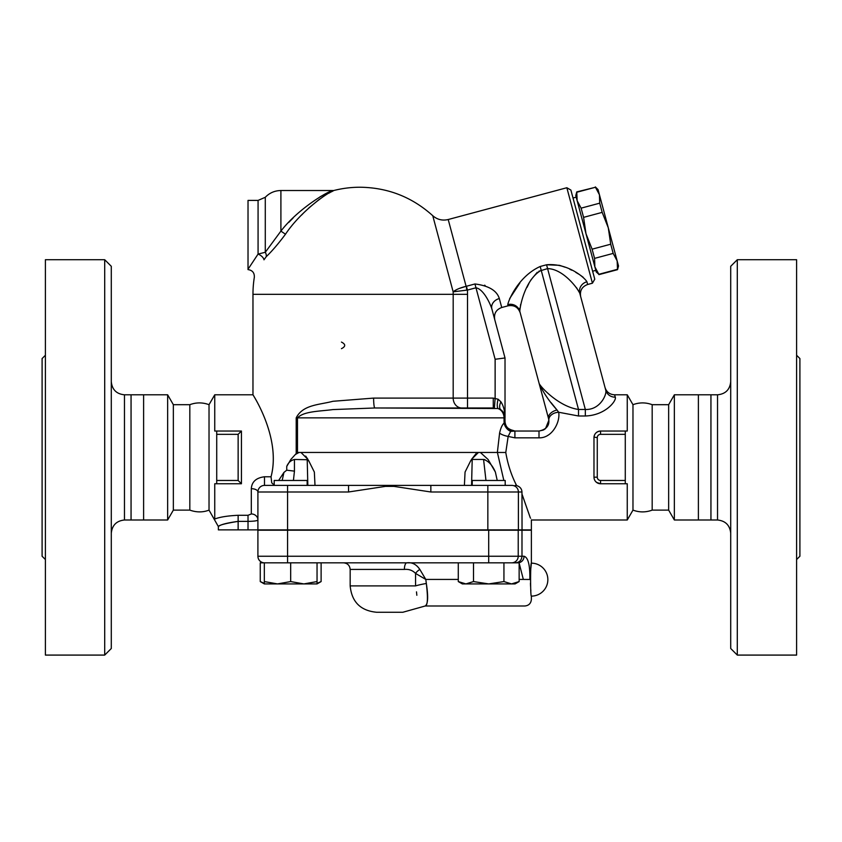 <?xml version="1.0" encoding="UTF-8"?>
<svg xmlns="http://www.w3.org/2000/svg" width="842" height="842" viewBox="0 0 842 842"><rect width="100%" height="100%" fill="white"/><g stroke="black" fill="none" stroke-linecap="round" stroke-linejoin="round"><path stroke-width="1.26" d="M45.394 355.261L42.1 358.555L42.1 556.246L45.394 559.541M45.394 655.087L45.394 259.715L104.703 259.715L104.703 655.087L45.394 655.087M104.703 655.087L111.291 648.498L111.291 266.304L104.703 259.715M111.291 533.175C112.133 525.229 116.522 520.84 124.469 519.998L131.057 519.998L131.057 394.803L124.469 394.803C116.47 394.014 112.07 389.625 111.291 381.615M131.057 519.998L143.614 519.998L143.614 394.803L131.057 394.803M143.614 519.998L167.642 519.998L167.642 394.803L143.614 394.803M167.642 519.998L173.347 510.115L173.347 404.686L167.642 394.803M173.347 510.115L189.818 510.115L189.818 404.686L173.347 404.686M189.818 404.686C196.228 402.318 202.638 402.318 209.026 404.686L209.026 510.115L218.373 526.587L218.373 529.881L531.376 529.881L531.376 519.998L627.258 519.998L627.258 483.761L625.28 483.761L625.28 431.041L627.258 431.041L627.258 394.803L614.565 394.803C609.734 394.509 606.556 392.067 605.019 387.478L605.019 387.478M189.818 510.115C196.565 512.473 202.964 512.473 209.026 510.115M307.162 485.402L307.162 480.466L274.208 480.466L274.208 485.402L287.564 485.402L287.564 491.991L348.546 491.991L348.546 485.402L264.493 485.402A6.589 6.589 0 0 0 257.905 491.991A6.589 3.294 0 0 0 251.316 488.697L251.316 513.957L248.022 515.283L238.139 515.283C227.603 515.799 219.804 517.051 214.742 519.03C215.384 521.482 215.384 521.482 214.742 519.03C215.384 521.482 215.384 521.482 214.742 519.03L214.742 483.761L241.433 483.761L238.139 480.466L216.72 480.466L216.72 483.761M209.026 404.686L214.742 394.803L214.742 431.041L216.72 431.041L216.72 480.466M248.022 529.881L248.022 515.283L238.139 515.283L238.139 521.377C225.445 523.419 218.867 525.145 218.425 526.566C220.215 524.661 226.782 522.935 238.139 521.377L248.022 521.377C254.231 521.282 257.526 520.798 257.905 519.914A6.589 5.957 180 0 0 251.316 513.957M264.493 485.402L264.493 476.772C256.157 477.824 251.758 481.792 251.316 488.697L251.316 488.686M264.493 476.772L271.04 476.772C281.754 436.314 250.6 391.404 253.021 394.887C253.821 396.172 281.239 438.787 271.04 476.772L271.734 482.813L274.208 485.16M458.28 579.433L425.789 579.433L419.863 569.476C416.39 564.34 412.043 562.13 406.823 562.835A6.589 2.442 -90 0 0 404.381 569.424C408.854 569.003 412.58 570.329 415.548 573.413L425.789 579.433L426.336 583.485C428.378 596.673 428.01 604.156 425.221 605.935C427.704 605.661 428.073 598.178 426.336 583.485A16.472 2.379 -9.7 0 0 415.559 585.895L350.167 585.895C351.724 601.904 360.513 610.692 376.521 612.25L402.876 612.25L425.178 605.998L524.787 605.998C528.787 605.608 530.986 603.409 531.376 599.409L531.376 596.115A16.472 16.472 0 0 0 547.847 579.633A16.472 16.472 0 0 0 531.376 563.161C530.334 562.151 530.334 597.125 531.376 596.115C530.334 597.125 530.334 562.151 531.376 563.161L531.376 530.218L257.905 530.218L257.905 556.246A6.589 6.589 0 0 0 264.493 562.835A6.589 6.589 0 0 1 257.905 556.246L287.564 556.246L287.564 562.835M278.628 480.466L283.943 472.404L286.743 470.194L283.943 472.404L282.165 480.466M308.519 460.385L314.35 472.067L315.003 485.402L307.835 485.402L307.204 459.458L309.14 461.479M287.564 529.881L287.564 491.991L257.905 491.991L257.905 529.881M293.426 480.466L294.447 471.131L294.447 459.458C290.785 460.395 288.227 462.721 286.743 466.426L290.795 459.532M305.688 456.09L307.972 459.458L300.983 452.459L299.036 452.459L295.7 454.312L296.205 453.543L290.848 459.458M373.616 398.098L332.916 401.287C319.402 404.907 302.931 404.518 296.205 417.864C302.931 404.518 319.402 404.907 332.916 401.287L373.616 398.098A9.883 1.252 -90 0 0 374.869 407.981L493.265 407.981L467.52 407.981L467.52 398.098L373.616 398.098M264.325 562.835L264.325 581.569L277.502 583.916L264.325 583.916L260.252 581.569L260.252 562.835L290.679 562.835L290.679 581.569L303.867 583.916L277.502 583.916L290.679 581.569M264.325 583.916L264.325 581.569M303.867 583.916L317.045 581.569L317.045 583.916L303.867 583.916L313.508 583.916M317.045 562.835L317.045 581.569M290.679 562.835L519.146 562.835L519.146 581.569L511.547 583.916L488.718 583.916L503.937 581.569L511.547 583.916L515.072 583.916L519.146 581.569M503.937 562.835L503.937 581.569M458.28 562.835L458.28 581.569L465.889 583.916L462.353 583.916L458.28 581.569M488.718 583.916L465.889 583.916L473.499 581.569L488.718 583.916M473.499 562.835L473.499 581.569M270.777 562.835L282.249 562.835M260.252 581.569L264.325 583.38M317.045 583.38L321.118 581.569L321.118 562.835M332.074 190.85L334.411 190.355A107.081 107.081 0 0 1 360.05 187.229C387.867 187.577 412.096 197.07 432.756 215.699L453.154 291.827L467.436 290.069L475.983 287.785C483.171 289.048 489.728 302.373 491.854 308.856L505.021 357.966L495.128 359.271L495.128 398.161L494.391 408.012L493.265 407.981L493.265 398.098L467.52 398.098L467.52 294.311A107.471 107.471 0 0 0 467.436 290.069L466.415 286.259L466.668 290.153M280.996 230.992L280.902 231.108C297.215 209.711 326.791 191.639 332.874 190.524C326.612 191.734 297.258 209.711 280.902 231.108L285.48 234.223C300.899 211.079 328.548 191.639 334.453 190.334C328.717 191.544 300.857 211.089 285.48 234.223C278.313 243.801 271.903 251.284 266.24 256.663L263.978 259.82C251.326 282.512 251.326 282.512 263.978 259.82A6.589 3.263 30.2 0 0 258.073 254.063L248.706 268.219M333.053 190.987L331.18 191.923M330.369 192.355L328.748 193.228M324.212 195.954L322.17 197.312M319.518 199.175L308.803 207.974M303.373 213.215L301.657 214.984M294.447 471.131L286.743 470.194L286.743 466.426M294.447 459.458L307.793 459.743M515.451 562.835C519.409 562.456 521.587 560.256 521.987 556.246L518.219 556.246A6.589 6.557 90 0 1 511.652 562.835M517.819 562.835A6.589 6.252 -90 0 0 524.061 556.246L521.987 556.246L521.987 530.218M519.146 563.109L523.335 579.433C524.903 613.681 524.903 613.681 523.335 579.433L529.85 579.485C530.092 565.203 528.166 557.457 524.061 556.246M529.85 579.485C531.502 605.166 531.502 605.166 529.85 579.485M419.863 569.476A6.589 3.231 -40.7 0 0 415.548 573.413L415.559 585.895C417.674 615.123 417.674 615.123 415.559 585.895M416.843 595.273L416.495 591.863M341.452 348.672C345.788 346.472 345.788 344.283 341.452 342.084M471.362 459.574L476.014 453.68M515.188 485.402L516.546 485.402C511.389 475.383 507.8 464.405 505.779 452.491L508.158 436.43L510.641 431.388A9.883 8.346 48.9 0 1 504.137 423.01L504.042 421.158L504.137 423.01C502.127 424.894 500.611 428.262 499.59 433.114L497.359 452.459L300.983 452.459M332.874 190.524L280.902 190.524L280.902 231.108L265.346 252.211M288.753 222.425L293.111 217.994M319.844 196.975L322.012 195.723M265.283 252.284L265.283 197.281L258.073 200.407L258.073 254.063L265.283 252.284A6.589 5.115 -132.6 0 1 266.24 256.663M258.073 200.407L248.022 200.407L248.022 269.293M348.546 491.991L385.425 486.381L385.204 485.402L348.546 485.402M430.851 485.402L394.193 485.402L393.972 486.381L430.851 491.991L518.398 491.991A6.589 6.557 -90 0 0 511.831 485.402L430.851 485.402L430.851 491.991M394.193 485.402L385.204 485.402M516.62 485.56C520.009 486.687 521.798 488.823 521.966 491.991L522.04 529.881M472.236 485.402L472.236 480.466L505.189 480.466L505.189 485.402L487.844 485.402L487.844 529.881M214.742 394.803L252.968 394.803L252.968 294.311L453.185 294.311L453.185 398.098A9.883 8.599 90 0 0 461.784 407.981L374.869 407.981L332.916 409.58C319.455 411.38 303.794 411.191 297.489 417.864L296.205 417.864L296.205 453.543L297.489 452.459L297.489 417.864L504.042 417.864L504.042 421.158L505.021 421.158L504.926 416.495L503.6 412.759L501.432 410.243L498.075 408.528A9.883 8.915 90 0 1 504.042 417.864L505.021 417.864C504.926 411.201 503.558 405.855 500.906 401.813A9.883 4.989 -54.3 0 0 500.906 409.843A9.883 9.883 0 0 1 505.021 417.864L505.021 357.966L491.854 308.856A9.883 8.031 -15 0 1 499.327 298.542C496.833 290.574 488.707 285.712 474.951 283.964L474.972 283.964M500.906 401.813L498.075 399.203A9.883 2.852 -75 0 0 498.075 408.528L374.869 407.981M498.075 399.203L493.265 398.098M299.036 452.459L297.489 452.459M504.137 423.01L505.021 421.558L505.147 422.789L505.021 421.558L504.137 423.01M510.641 431.388L514.904 431.051L512.031 430.609M505.211 423.084L505.516 424.252M488.118 459.511L480.361 452.459M625.28 480.466L600.567 480.466A3.294 3.294 0 0 1 597.273 477.172L593.978 477.172L593.978 457.395L593.978 477.172A6.589 6.589 0 0 0 600.567 483.761L596.536 482.382L595.315 481.15M593.978 457.395L593.978 437.63C594.284 433.704 596.483 431.514 600.567 431.041A6.589 6.589 0 0 0 593.978 437.63L593.978 457.395M593.999 437.103L597.273 437.63A3.294 3.294 0 0 1 600.567 434.335L625.28 434.335M548.521 434.935L547.437 435.598M615.302 397.171A9.883 9.483 165 0 1 605.756 390.225L579.791 293.311L605.756 390.225C607.103 394.33 600.041 410.201 585.327 409.454L578.507 409.454L578.507 415.99L558.688 412.254L578.507 415.99L585.327 415.99C605.461 415.38 616.733 400.697 615.302 397.171L614.565 394.803M499.59 433.114A9.883 3.252 11.6 0 0 508.158 436.43L514.904 437.84L539.006 437.84C552.215 438.24 560.414 421.874 558.688 412.254A9.883 7.115 174.8 0 0 548.847 420.274C549.3 425.968 546.016 429.557 539.006 431.041L514.904 431.041A9.883 9.883 9.1 0 1 505.021 421.558L505.147 422.789L505.021 421.558M521.945 493.938C533.881 528.029 533.912 528.144 522.04 494.286M505.779 452.491L497.39 452.459L503.842 480.466M505.189 484.361L505.568 485.402M510.578 430.052L512.904 430.841M505.305 423.526L505.168 422.884M488.076 459.458L495.38 472.067L497.233 480.466M506.726 426.715L506.337 426.094M505.579 424.431L505.232 423.189M558.688 412.254L557.025 410.001C549.216 401.318 543.258 392.498 539.164 383.563L548.552 418.6A9.883 6.115 -15 0 1 557.025 410.001L551.068 402.655M548.552 418.6L548.847 420.274L545.532 428.578M509.284 429.294L514.904 431.041L514.904 437.84M539.006 437.84L539.006 431.041L543.216 430.094M543.774 429.82L545.058 428.967M538.859 271.25L547.584 268.598C563.024 268.882 577.444 287.943 579.791 293.311A9.883 9.315 165 0 1 586.927 281.754C584.485 277.407 567.55 262.851 546.563 264.777L540.196 266.482C518.093 276.481 508.252 300.941 507.779 304.615A9.883 9.641 165 0 1 519.819 311.361L539.164 383.563L519.819 311.361C519.798 307.12 524.871 279.576 541.217 270.303L578.507 409.454C559.467 406.865 541.227 387.752 539.164 383.563L539.175 383.605M541.217 386.678L542.753 388.351M545.1 390.667L546.048 391.541M605.798 392.867L605.914 391.74M559.393 265.304L546.563 264.777L585.327 409.454L585.327 415.99M592.431 283.207L594.757 279.176L570.887 190.06L566.845 187.734L592.431 283.207L587.653 284.48C582.011 286.606 579.675 290.637 580.664 296.594L579.791 293.311M579.696 292.995L576.517 287.711M537.301 272.261L530.965 279.828M528.955 283.396L526.987 287.406M520.651 304.509L520.472 305.214M519.872 308.077L519.693 309.635M559.983 265.472L565.056 267.209M569.823 269.272L571.707 270.187M575.739 272.345L578.717 274.134M580.664 275.408L583.19 277.281M509.673 298.584L519.872 283.007M507.779 304.615L508.094 305.804L501.727 307.509L499.327 298.542M484.55 285.196L485.108 285.438M573.013 198.017L576.202 197.165M586 233.76L575.77 195.576L576.759 191.902L577.138 200.691L581.117 208.153L583.58 217.362L586 233.76L592.105 249.179L594.568 258.389L594.862 266.84L586 233.76M596.241 271.955L594.862 266.84L598.841 274.303L596.241 271.955M581.117 208.153L599.714 203.164L599.42 194.723L595.452 187.261L576.844 192.239M595.452 187.261L576.759 191.902M595.357 186.913L598.052 189.608L608.282 227.793L602.177 212.373L599.714 203.164M613.176 253.4L610.713 244.201L608.282 227.793L618.512 265.988L617.533 269.661L617.144 260.862L613.176 253.4L594.568 258.389M598.841 274.303L617.439 269.314M602.177 212.373L583.58 217.362M592.105 249.179L610.713 244.201M519.819 311.361L520.198 312.792C518.083 307.151 514.052 304.815 508.094 305.804M455.417 290.29L455.954 289.995M459.311 288.438L466.11 286.322C460.258 287.764 455.943 289.595 453.154 291.827A93.146 93.146 0 0 1 453.185 294.311L467.52 294.311M652.182 510.115L652.182 404.686L668.653 404.686L668.653 510.115L652.182 510.115C645.772 512.483 639.373 512.483 632.973 510.115L632.973 404.686L627.258 394.803M632.973 510.115L627.258 519.998M668.653 510.115L674.358 519.998L674.358 394.803L668.653 404.686M710.943 519.998L710.943 394.803L717.531 394.803L717.531 519.998L674.358 519.998M698.386 519.998L698.386 394.803L674.358 394.803M717.531 519.998C725.478 520.84 729.867 525.229 730.709 533.175M730.709 266.304L730.709 648.498L737.297 655.087L737.297 259.715L730.709 266.304M737.297 655.087L796.606 655.087L796.606 259.715L737.297 259.715M796.606 559.541L799.9 556.246L799.9 358.555L796.606 355.261M600.567 480.466L600.567 483.761L625.28 483.761M216.72 431.041L241.433 431.041L241.433 483.761L241.433 431.041L216.72 431.041M625.28 431.041L600.567 431.041L600.567 434.335M216.72 434.335L238.139 434.335L241.433 431.041M470.625 460.911L472.204 459.458L483.571 459.458C488.497 460.974 492.433 465.184 495.38 472.067M470.836 460.469L465.058 472.067L464.395 485.402M471.562 485.402L472.204 459.458M478.414 452.459L471.425 459.458M484.95 459.658L483.571 459.458L485.971 480.466M308.593 460.658L307.962 459.9M531.376 563.161L530.86 568.361M530.765 569.718L530.576 572.886M530.46 576.054L530.418 579.549M530.46 583.211L530.576 586.379M530.765 589.558L530.86 590.905M124.469 519.998L124.469 394.803M238.139 521.377L238.139 529.881M518.219 530.218L518.219 556.246L488.697 556.246L488.697 562.835M488.697 530.218L488.697 556.246L287.564 556.246L287.564 530.218M519.146 579.433L523.335 579.433M350.167 585.895L350.167 569.424L404.381 569.424M385.425 486.381L393.972 486.381M518.398 529.881L518.398 491.991L521.966 491.991M505.021 421.158L504.042 421.158M587.653 284.48L586.927 281.754M466.11 286.322L448.207 219.52L566.845 187.734M495.128 359.271L474.951 283.964L466.415 286.259M541.217 270.303L540.196 266.482M597.273 477.172L597.273 437.63M238.139 434.335L238.139 480.466M317.045 583.916L321.118 581.569M248.022 269.598C252.411 270.261 254.516 272.797 254.337 277.239A107.081 107.081 0 0 0 252.968 294.311M350.167 569.424C349.767 565.424 347.567 563.224 343.568 562.835M280.902 190.524C274.766 190.618 269.556 192.881 265.283 197.281M505.137 422.673L505.137 422.673C505.137 426.705 508.389 429.494 514.904 431.041L511.957 430.588M510.22 429.862L508.505 428.694M505.789 424.989L505.326 423.6M505.842 425.105L505.337 423.642M592.631 271.219L595.81 270.366M617.533 269.661L598.925 274.639M501.727 307.509C496.075 309.635 493.749 313.666 494.738 319.613M432.756 215.699C437.272 219.625 442.418 220.899 448.207 219.52M632.973 404.686C639.373 402.318 645.772 402.318 652.182 404.686M698.386 394.803L710.943 394.803M717.531 394.803C725.53 394.014 729.93 389.625 730.709 381.615"/></g></svg>
